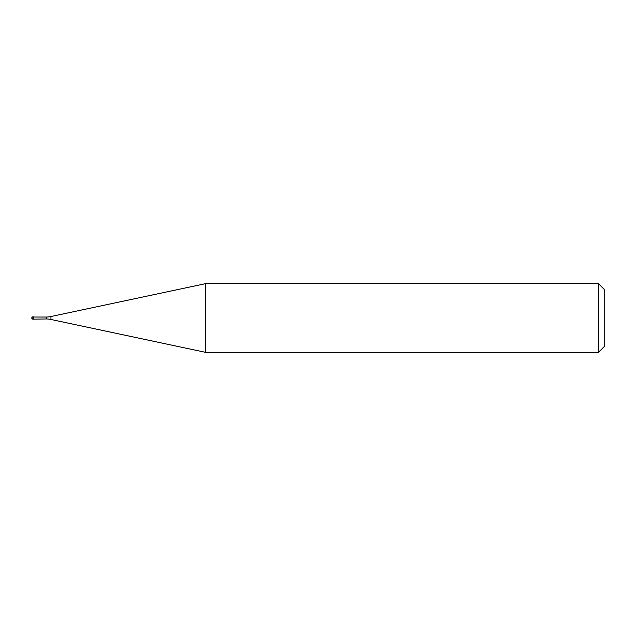 <?xml version="1.0" encoding="UTF-8"?>
<svg xmlns="http://www.w3.org/2000/svg" width="636" height="636" viewBox="0 0 636 636"><rect width="100%" height="100%" fill="white"/><g stroke="black" fill="none" stroke-linecap="round" stroke-linejoin="round"><path stroke-width="0.95" d="M33.803 317.03L32.945 316.855L32.945 319.145L33.629 319.145L33.629 316.855L33.629 319.145L46.174 318.97L46.174 317.03L33.803 317.03L33.803 318.97M32.945 319.145A1.145 1.145 0 0 1 31.8 318A1.145 1.145 0 0 1 32.945 316.855M46.174 317.03A22.896 22.896 0 0 0 50.936 316.529L205.579 283.656L205.579 352.344L50.936 319.471A22.896 22.896 0 0 0 46.174 318.97M205.579 283.656L598.476 283.656L598.476 352.344L205.579 352.344M598.476 352.344L604.2 346.62L604.2 289.38L598.476 283.656M50.936 316.529L50.936 319.471"/></g></svg>
